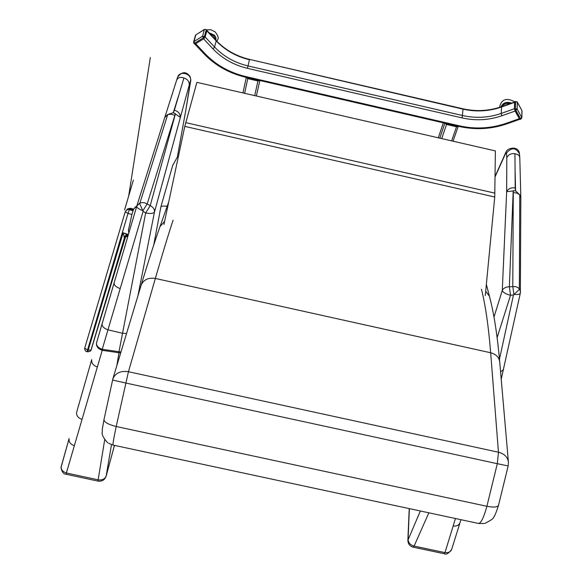 <?xml version="1.0" encoding="UTF-8"?>
<svg xmlns="http://www.w3.org/2000/svg" width="583" height="583" viewBox="0 0 583 583"><rect width="100%" height="100%" fill="white"/><g stroke="black" fill="none" stroke-linecap="round" stroke-linejoin="round"><path stroke-width="0.87" d="M98.024 481.121C101.989 481.587 104.685 479.955 106.113 476.216L106.186 475.881C104.947 479.044 102.265 480.363 98.133 479.824L98.024 481.121L66.251 474.292L66.382 472.995C62.92 471.895 61.157 469.862 61.098 466.896L61.004 467.668M61.098 466.896L69.1 438.591M177.662 77.087L177.669 77.058C179.775 70.135 192.252 73.859 190.524 80.884L185.809 110.121M173.384 112.563L180.14 117.27C180.351 113.809 178.434 111.433 174.397 110.151L173.26 112.716L167.467 114.647L164.741 117.547L176.656 80.17C177.99 77.488 180.409 76.752 183.907 77.962C187.719 79.288 189.482 81.7 189.198 85.191L190.524 80.884M183.907 77.962L174.397 110.151M178.522 95.882L173.26 112.716L175.454 113.758L150.225 205.588L145.677 212.963C150.407 213.874 153.344 213.56 154.473 212.015L154.488 211.964C154.735 209.406 153.314 207.278 150.225 205.588L144.62 202.76L141.895 202.585L139.461 203.299L142.908 210.791L147.266 203.693L175.33 113.904M167.467 114.647L171.111 114.137L174.608 115.266M139.461 203.299L136.779 206.127C136.524 207.468 138.543 208.976 142.842 210.66M136.779 206.142L114.144 282.821L136.779 206.127L164.734 117.569L136.859 205.886M114.115 282.923L102.098 323.791C101.85 326.291 103.803 328.302 107.957 329.832L143.119 211.33L145.677 212.963L118.99 351.731L118.961 352.744L120.681 352.963M143.119 211.33L142.908 210.791M102.098 323.805L96.516 342.884C96.064 346.295 97.966 348.765 102.236 350.303L102.244 349.319C98.104 347.781 96.202 345.624 96.53 342.833L114.115 282.908C113.933 285.153 115.951 287.047 120.178 288.585M176.634 80.221L164.734 117.569M120.965 352.015L102.244 349.319L107.957 329.832L122.423 333.236L126.555 333.52M172.685 165.485L177.057 157.599L178.296 156.565M167.19 206.258C163.451 205.857 161.338 206.098 160.857 206.98L160.828 207.082M413.296 547.204L444.108 553.704L444.975 552.611C448.414 552.997 450.666 551.875 451.716 549.237L451.745 549.142M506.219 151.82L505.578 152.943M519.431 153.664C518.783 145.524 507.232 147.557 505.971 152.214L505.512 153.089M519.46 153.992L519.438 153.715C515.736 147.412 511.415 147.2 506.459 153.081L505.315 154.058L495.069 176.889M519.803 157.782L519.38 156.12L518.251 154.787L514.949 153.715C511.021 153.256 508.31 154.612 506.816 157.767L506.459 153.081M493.983 317.057L502.262 290.465C503.442 288.17 505.804 286.931 509.353 286.749L510.519 295.297C505.935 294.116 503.187 292.528 502.276 290.523L506.656 191.712C508.238 188.622 511.094 187.376 515.212 187.959L515.496 190.663L506.656 191.712L506.816 157.767M514.949 153.715L515.212 187.959M515.496 190.663L513.208 190.845L509.353 286.749L515.525 286.596L517.923 287.565L519.621 289.175L513.922 294.532L512.785 286.311L513.28 191.042M515.175 172.83L515.576 190.852L519.919 195.065L517.106 193.104L513.565 192.616M519.621 289.175L520.502 291.66M519.919 195.065L520.838 197.724L520.349 293.06C520.065 294.255 517.966 294.721 514.038 294.444M499.471 359.157L513.485 294.918L510.519 295.297L497.124 337.608M513.485 294.918L513.922 294.532M409.383 508.631L408.085 539.217C408.187 542.627 410.192 544.923 414.098 546.096L413.223 547.189C409.791 546.169 408.005 543.859 407.881 540.266L420.365 510.992M127.947 236.013L125.717 236.509L124.325 238.287L125.476 237.055M124.019 236.56L127.116 234.738L123.122 232.836L124.084 236.756L127.116 234.738L128.238 235.022M124.084 236.756L127.4 235.073L128.056 235.649M124.157 236.968L124.325 238.287L90.948 350.237L87.421 349.851L84.688 348.189L84.593 348.7M91.101 349.975L90.533 351.032L87.822 351.87L88.215 350.099L123.122 232.836L127.517 234.22L127.364 234.811L127.517 234.22L128.413 234.432M134.913 207.402L136.233 206.382L133.74 209.02M133.201 210.339L129.586 208.874L133.456 209.683M131.773 214.945L133.055 210.733M128.785 233.171L128.457 230.023L131.933 214.318M87.078 351.571L128.034 213.371L125.185 211.877L126.555 210.033L129.878 209.159M84.688 348.189L125.185 211.921M212.97 48.877L203.576 38.85L195.669 43.732L205.07 53.709C216.038 65.07 229.593 72.686 245.727 76.548L459.382 125.833C475.305 129.368 490.901 128.53 506.161 123.326L519.351 118.677L515.11 111.069L501.883 115.762C488.933 120.215 475.684 120.936 462.137 117.934L247.476 68.342C233.754 65.048 222.254 58.562 212.97 48.877L214.566 47.041L205.18 37.006L206.848 30.877L216.176 40.89L214.566 47.041C223.559 56.434 234.709 62.731 248.015 65.923L249.451 59.736C236.21 56.551 225.118 50.269 216.176 40.89L206.87 30.309M247.476 68.342L248.015 65.923L462.669 115.543C475.801 118.458 488.649 117.751 501.212 113.43L514.432 108.722L514.614 102.331L501.453 107.039C488.955 111.36 476.165 112.074 463.091 109.174L249.539 59.393C236.232 56.194 225.096 49.898 216.147 40.504L216.111 40.475M259.807 80.498L257.948 80.979L247.775 78.632L246.303 77.386M258.808 80.272L247.301 77.612M444.953 123.202L446.527 124.471L456.533 126.773L458.238 126.271L453.042 141.203M445.929 123.428L457.254 126.045M501.817 106.587C503.588 104.066 506.255 103.111 509.804 103.73M501.38 106.74C503.173 102.921 506.459 101.748 511.24 103.213M501.059 106.857C502.918 102.688 506.416 101.435 511.561 103.096M210.113 34.025L213.407 35.701L215.586 39.906M209.013 32.845L214.333 35.388L215.63 37.655L215.725 40.052M208.78 32.59L214.573 35.279L215.943 37.727L215.958 40.307M514.738 101.785L514.425 108.985L519.526 118.99L519.978 119.42L520.932 119.085L520.502 118.648L519.526 118.99M194.576 43.769L195.341 43.929L203.912 38.646L205.114 37.254L206.914 30.622L206.222 29.879L204.414 36.51L205.114 37.254M184.789 126.387L196.886 82.341L495.375 150.924L494.741 197.01L184.789 126.387L163.961 224.397M485.275 295.559L494.741 197.01M498.501 505.286L498.501 505.315C497.503 507.239 493.633 507.56 486.9 506.292L116.206 426.494L128.442 371.721C120.703 370.591 115.514 372.952 112.876 378.812L112.541 380.036L125.651 383.002L497.306 463.689L508.165 465.948L508.376 461.714C507.523 456.904 504.215 453.742 498.458 452.233L497.306 463.689L486.9 506.292C483.62 518.098 480.727 523.804 478.22 523.396L113.102 445.091C112.614 444.844 113.649 438.649 116.206 426.494C108.329 424.533 104.255 422.26 103.978 419.673L102.2 429.795C102.929 432.943 99.795 433.621 107.265 442.329M508.42 462.188L499.689 361.671C498.902 357.131 495.893 354.165 490.667 352.766L498.458 452.233L128.442 371.721L155.348 278.448C162.555 253.496 168.48 234.06 173.115 220.148M107.746 442.73L107.17 442.235M150.334 57.513L128.683 196.012M133.398 180.038L124.58 209.909M91.713 359.638L76.665 412.174C76.198 415.541 77.991 417.938 82.043 419.388L97.354 366.977C93.142 365.468 91.261 363.005 91.72 359.609L76.657 412.203M137.923 295.858L154.488 211.964L189.198 85.191M114.457 445.383L106.186 475.881L111.491 444.647M185.715 110.69L177.283 157.381M167.722 114.538L139.92 203.015M104.721 439.633L98.133 479.824L66.382 472.995L74.354 445.689C70.39 444.275 68.641 441.899 69.107 438.562L61.004 467.566C61.885 472.026 63.627 474.27 66.229 474.285M74.354 445.689L82.043 419.388M97.354 366.977L102.236 350.303L118.961 352.744L116.84 365.679M519.759 194.86L519.358 288.738M428.84 512.807L414.098 546.096L444.975 552.611L453.151 526.019C456.686 526.369 458.989 525.21 460.053 522.55L460.949 519.693M503.42 369.658L500.578 371.881M453.151 526.019L455.461 518.513M125.534 237.004L91.086 350.033L125.542 236.997M133.944 208.612L133.041 210.776L129.397 209.661L128.034 213.371L131.86 214.573M87.873 351.819L87.027 351.622C85.65 351.549 84.856 350.449 84.652 348.321M130.22 208.809L130.701 208.313L127.881 208.692L126.773 209.909M133.638 209.246L130.76 208.335M501.883 115.762L501.212 113.43L501.62 106.66M462.137 117.934L463.048 108.81L249.539 59.393M519.752 119.318L506.773 123.895L506.161 123.326M506.773 123.895C491.192 129.2 475.283 130.06 459.04 126.453L459.382 125.833M459.04 126.453L245.589 77.218L245.727 76.548M245.589 77.218C229.126 73.283 215.287 65.507 204.065 53.876L205.07 53.709M244.62 93.309L247.775 78.632M254.705 95.627L257.948 80.979M256.389 96.013L259.836 80.505M242.958 92.93L246.281 77.379L242.958 92.93M456.533 126.773L451.643 140.875M446.527 124.471L441.717 138.594M443.35 122.838L438.285 137.807L443.335 122.831M444.88 123.188L439.808 138.156M521.996 110.901L521.843 117.839L521.887 110.478L517.332 102.244L517.15 109.167L521.734 117.416L520.502 118.648L515.911 110.406L514.935 110.755M517.267 102.003L515.598 101.719L515.401 108.642L517.15 109.167L515.911 110.406L515.401 108.642L514.425 108.985M521.049 118.794L521.843 117.839M521.676 110.1L517.289 102.04L515.715 101.435L514.621 102.069M203.912 38.646L202.556 36.204L204.371 29.573L195.852 34.863L194.001 41.502L202.556 36.204L204.414 36.51L203.212 37.902L194.649 43.193L195.341 43.929M193.585 42.02L194.001 41.502L194.649 43.193L193.899 43.324L193.585 42.02L195.436 35.417M206.892 30.331L206.2 29.587L204.553 29.332M206.2 29.587L204.509 29.361L196.282 34.601M494.88 193.141L185.795 122.663M499.733 362.152L499.689 361.671C497.299 334.7 493.881 312.911 489.443 296.288L485.697 291.172M489.749 297.447L486.353 284.417M481.449 289.263C485.435 304.931 488.503 326.094 490.667 352.766L155.348 278.448C148.33 277.413 143.6 279.658 141.152 285.174C148.665 260.331 154.954 240.801 160.012 226.583L164.581 221.387M159.691 227.494L168.662 202.112M141.006 285.655L112.876 378.812L103.978 419.673M190.597 81.554C190.991 80.993 190.845 79.383 190.167 76.73C186.232 71.279 182.071 71.388 177.669 77.051L176.656 80.17M185.78 110.384L190.539 81.919M106.142 476.107L114.472 445.383M177.29 157.374L185.766 110.449M153.744 244.998L160.835 207.052M160.857 206.98L172.816 165.018M451.679 549.354C448.611 553.522 446.112 554.98 444.188 553.719M519.774 157.359L519.438 153.723M495.076 176.401L505.519 153.067M520.83 197.579L519.796 157.643M460.023 522.652L451.716 549.237M409.222 508.602L407.881 540.215M520.335 293.125L501.22 379.234M125.432 237.077L127.888 236.217M136.233 206.382L136.765 206.178M84.929 347.373L125.185 211.877L127.881 208.692L130.73 208.299L133.653 209.217M463.048 108.81C476.187 111.717 489.035 111.01 501.584 106.667L514.621 102.003M204.065 53.876L194.882 44.133M514.629 101.938L514.25 101.551C506.248 97.434 501.329 99.38 499.5 107.374M216.949 41.357C217.488 38.908 220.301 38.893 215.214 31.912L210.718 29.733L206.455 29.864M515.685 101.442L514.716 101.792M193.92 43.353L194.591 44.068M478.745 523.512L484.364 523.468M508.165 465.955L498.501 505.315C496.118 512.829 494.471 516.8 493.568 517.238C493.896 518.221 491.061 520.247 485.049 523.308M112.993 445.062L108.591 443.269"/></g></svg>
